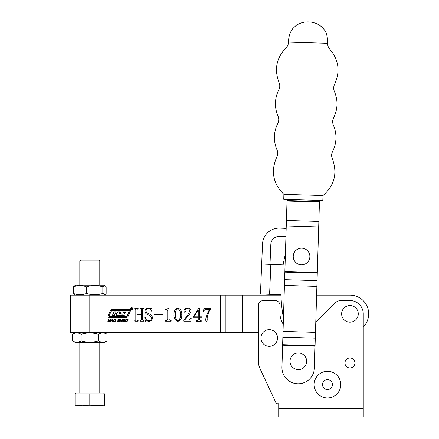 <?xml version="1.0" encoding="UTF-8"?>
<svg xmlns="http://www.w3.org/2000/svg" width="439" height="439" viewBox="0 0 439 439"><rect width="100%" height="100%" fill="white"/><g stroke="black" fill="none" stroke-linecap="round" stroke-linejoin="round"><path stroke-width="0.66" d="M315.773 322.325L335.116 302.981A8.325 8.325 0 0 1 341.004 300.545L349.943 300.545A13.313 13.313 0 0 1 363.262 313.858L363.262 407.897L278.71 407.897L278.71 417.05L363.262 417.05L363.262 327.022A18.723 18.723 0 0 0 349.943 295.134L316.607 295.134L349.943 295.134M258.406 332.581L242.783 332.581L258.406 332.581L258.406 361.495A16.644 16.644 0 0 0 259.965 368.53L276.383 403.737L278.71 403.737L278.71 407.897M340.79 384.597A13.313 13.313 0 0 0 327.478 371.279A13.313 13.313 0 0 0 314.159 384.597A13.313 13.313 0 0 0 327.478 397.91A13.313 13.313 0 0 0 340.79 384.597M354.937 362.96A4.994 4.994 0 0 0 349.943 357.966A4.994 4.994 0 0 0 344.95 362.96A4.994 4.994 0 0 0 349.943 367.953A4.994 4.994 0 0 0 354.937 362.96M283.248 324.207A18.306 18.306 0 0 1 280.044 313.858L280.044 305.539A4.994 4.994 0 0 0 275.05 300.545L263.4 300.545A4.994 4.994 0 0 0 258.406 305.539L258.406 361.495M363.262 408.725L278.71 408.725M131.64 307.668A1.213 1.213 0 0 0 130.432 308.88A1.213 1.213 0 0 0 131.64 310.088A1.213 1.213 0 0 0 132.852 308.88A1.213 1.213 0 0 0 131.64 307.668M131.64 309.918A1.037 1.037 0 0 0 132.677 308.88A1.037 1.037 0 0 0 131.64 307.843A1.037 1.037 0 0 0 130.602 308.88A1.037 1.037 0 0 0 131.64 309.918M89.803 295.134L70.333 295.134L70.333 332.581L225.223 332.581L225.223 295.134L89.803 295.134L89.803 332.581M110.491 310.346L108.082 316.003A1.037 1.037 0 0 0 109.037 317.446L126.492 317.446A1.729 1.729 0 0 0 128.084 316.393L130.399 310.949A1.037 1.037 0 0 0 129.445 309.506L111.764 309.506A1.383 1.383 0 0 0 110.491 310.346M123.447 321.787L122.744 321.452L122.728 320.399L123.474 319.345L124.407 319.005L125.137 319.345L125.17 320.399L124.407 321.452L123.447 321.787M118.086 320.322L117.899 319.773L118.31 319.235L119.781 319.268L119.82 319.844L118.985 319.394L118.382 319.729L119.452 320.574L119.062 321.557L117.443 321.513L117.46 320.854L118.31 321.43L119.002 321.068L118.086 320.322M111.276 320.969L110.672 321.771L110.2 321.771L112.225 319.005L112.62 319.005L112.735 321.771L112.263 321.771L112.214 320.969L111.276 320.969M203.976 308.255L210.802 308.255L210.802 308.787C208.777 311.602 207.554 314.703 207.137 318.099L207.213 320.294L206.44 321.353L205.6 320.135C206.138 316.261 207.504 312.661 209.683 309.33L205.902 309.33C204.711 309.5 204.042 310.214 203.894 311.481L203.444 311.41L203.976 308.255M183.711 320.24L187.272 315.948L189.632 311.41C189.67 309.682 188.858 308.749 187.184 308.612C185.955 308.606 185.214 309.171 184.973 310.313L185.505 311.641L184.803 312.381L183.892 311.267C184.15 309.232 185.346 308.167 187.48 308.074C189.664 308.063 190.861 309.122 191.064 311.256L189.324 314.812L184.605 320.097L189.061 320.097L190.795 317.94L191.245 317.94L190.789 321.172L183.711 321.172L183.711 320.24M166.288 309.33L168.999 308.074L168.999 319.438L170.409 320.635L171.15 320.635L171.15 321.172L165.591 321.172L165.591 320.635L166.282 320.635L167.742 319.455L167.742 310.532L166.974 309.868L165.591 309.868L165.591 309.33L166.288 309.33M148.854 320.816C150.61 320.668 151.466 319.685 151.417 317.858C150.989 316.431 150.012 315.471 148.486 314.977C146.417 314.439 145.238 313.199 144.958 311.262C145.287 309.193 146.516 308.129 148.64 308.074L151.098 308.612L151.867 308.074L152.135 311.152L151.757 311.306C151.252 309.643 150.171 308.749 148.519 308.612C146.933 308.661 146.105 309.49 146.033 311.114C146.456 312.568 147.499 313.501 149.156 313.912C151.148 314.56 152.256 315.877 152.492 317.863C152.278 320.097 151.049 321.26 148.799 321.353L146.39 320.816L145.408 321.353L144.777 317.556L145.232 317.402C145.638 319.46 146.846 320.596 148.854 320.816M143.372 308.793L142.626 309.391L142.626 320.036L143.701 320.635L143.701 321.172L140.293 321.172L140.293 320.635L141.369 320.047L141.369 314.714L137.067 314.714L137.067 320.047L138.142 320.635L138.142 321.172L134.735 321.172L134.735 320.635L135.81 320.036L135.81 309.391L134.735 308.793L134.735 308.255L138.142 308.255L138.142 308.793L137.067 309.391L137.067 314.176L141.369 314.176L141.369 309.391L140.293 308.793L140.293 308.255L143.701 308.255L143.701 308.793L143.372 308.793M162.721 314.176L162.721 314.714L154.287 314.714L154.287 314.176L162.721 314.176M177.916 308.074C180.775 309.116 182.048 311.317 181.735 314.675C182.053 318.05 180.78 320.278 177.916 321.353C175.007 320.3 173.712 318.077 174.025 314.675C173.74 311.3 175.04 309.1 177.916 308.074M201.506 317.293L199.465 317.293L199.465 319.79L200.601 320.772L201.281 320.772L201.281 321.227L196.288 321.227L196.288 320.772L197.116 320.772L198.252 319.79L198.252 317.293L193.182 317.293L198.708 308.134L199.465 308.134L199.465 316.837L201.506 316.837L201.506 317.293M108.274 321.771L107.785 321.771L108.735 319.038L109.223 319.038L108.834 320.157L109.98 320.157L110.365 319.038L110.853 319.038L109.909 321.771L109.421 321.771L109.849 320.53L108.702 320.53L108.274 321.771M114.173 321.787L113.471 321.452L113.454 320.399L114.2 319.345L115.139 319.005L115.863 319.345L115.896 320.399L115.139 321.452L114.173 321.787M120.138 321.771L119.649 321.771L120.599 319.038L121.087 319.038L120.698 320.157L121.839 320.157L122.229 319.038L122.717 319.038L121.773 321.771L121.285 321.771L121.713 320.53L120.566 320.53L120.138 321.771M125.488 321.535L126.114 319.038L126.602 319.038L125.944 320.942L126.339 321.43L127.09 320.942L127.749 319.038L128.237 319.038L127.129 321.546L125.488 321.535M280.955 295.134L242.783 295.134L280.955 295.134A148.958 148.958 0 0 1 280.949 294.783A148.958 148.958 0 0 0 283.204 316.711A16.227 16.227 0 0 0 283.44 317.809M242.366 332.581L242.366 295.134L242.783 295.134L242.783 332.581L225.223 332.581M242.366 295.134L225.223 295.134M180.303 314.675C180.687 311.931 179.891 309.912 177.916 308.612C175.957 309.956 175.134 311.981 175.457 314.675C175.112 317.408 175.929 319.455 177.916 320.816C179.886 319.471 180.681 317.424 180.303 314.675M198.252 310.027L193.862 316.837L198.252 316.837L198.252 310.027M112.225 320.591L112.219 319.597L111.528 320.591L112.225 320.591M115.435 319.603L114.458 319.603L113.904 321.194L114.881 321.194L115.435 319.603M124.703 319.603L123.727 319.603L123.178 321.194L124.155 321.194L124.703 319.603M108.998 316.272A0.346 0.346 0 0 0 109.316 316.755L126.147 316.755A1.037 1.037 0 0 0 127.101 316.124L129.318 310.922A0.346 0.346 0 0 0 129 310.439L111.94 310.439A0.691 0.691 0 0 0 111.303 310.861L108.998 316.272M123.348 315.389A2.42 2.42 0 0 0 124.522 315.087A0.691 0.691 0 0 0 124.649 313.973L123.139 312.59L123.26 312.294L125.516 312.294L125.795 311.833L122.234 311.833A2.42 2.42 0 0 0 120.758 312.338A0.691 0.691 0 0 0 120.714 313.397L122.146 314.703L122.031 315.004L118.81 315.004L119.94 311.811L117.97 311.811L117.229 313.232L115.638 313.232L115.995 311.811L114.025 311.811L112.455 315.389L114.431 315.389L115.276 313.709L116.873 313.709L116.401 315.389L123.348 315.389M131.563 308.244L131.662 308.804L131.563 308.244M131.261 308.244L131.689 308.2L132.139 309.517L131.656 308.853L131.601 309.511L131.261 309.511L131.261 308.244M99.79 260.881L79.816 260.881L80.814 259.883L98.791 259.883L99.79 260.881L99.79 285.147M99.79 342.568L99.79 393.031M79.816 260.881L79.816 285.147M79.816 342.568L79.816 393.031M75.053 404.983L75.053 393.948L75.963 393.031L103.642 393.031L104.559 393.948L104.559 404.983L97.184 405.817L89.803 404.983L82.428 405.817L75.053 404.983L75.053 405.817L104.559 405.817L104.559 404.983M75.053 394.03L104.559 394.03M89.803 394.03L89.803 404.983M104.158 332.581L107.1 334.282L107.1 340.873L104.158 342.568L75.448 342.568L72.506 340.873L72.506 334.282C75.382 332.526 78.268 332.526 81.155 334.282C86.906 332.526 92.673 332.526 98.451 334.282L98.451 340.873C92.673 342.629 86.906 342.629 81.155 340.873C78.279 342.629 75.398 342.629 72.506 340.873M75.448 332.581L72.506 334.282M81.155 334.282L81.155 340.873M107.1 340.873C104.224 342.629 101.343 342.629 98.451 340.873M98.451 334.282C101.327 332.526 104.213 332.526 107.1 334.282M86.483 286.848C91.921 285.092 97.376 285.092 102.841 286.848L105.069 285.674L104.158 285.147L75.448 285.147L73.445 286.848C77.78 285.092 82.126 285.092 86.483 286.848L86.483 293.439C82.148 295.195 77.802 295.195 73.445 293.439L75.448 295.134M105.069 285.674L106.167 286.848L106.167 293.439L105.069 294.613L102.841 293.439C97.403 295.195 91.949 295.195 86.483 293.439M102.841 286.848L102.841 293.439M73.445 286.848L73.445 293.439M327.626 43.313C327.587 45.574 328.323 47.544 329.832 49.223C338.793 59.891 340.384 71.562 334.611 84.239C333.453 86.598 333.382 88.985 334.392 91.405C338.123 100.366 337.854 109.201 333.58 117.915C332.427 120.27 332.356 122.662 333.366 125.082C337.092 134.038 336.823 142.878 332.553 151.592C331.401 153.946 331.324 156.333 332.334 158.759C337.662 173.164 334.545 185.423 322.978 195.531L322.824 200.524L283.731 199.328L283.879 194.34C272.954 183.54 270.583 171.117 276.784 157.058C277.936 154.704 278.013 152.317 277.004 149.897C273.272 140.935 273.541 132.101 277.81 123.386C278.968 121.032 279.039 118.64 278.03 116.22C274.298 107.259 274.567 98.424 278.842 89.71C279.994 87.356 280.066 84.968 279.056 82.543C274.068 69.538 276.372 57.986 285.959 47.878C287.572 46.298 288.428 44.377 288.527 42.122L327.626 43.313C327.681 37.271 326.621 32.826 324.443 29.973C320.673 24.99 315.625 22.312 309.297 21.95C304.425 21.643 299.996 22.839 296.007 25.533L292.725 28.639C289.905 32.475 288.505 36.969 288.527 42.122M322.978 195.531L283.879 194.34M319.499 200.42L314.379 368.03A16.227 16.227 0 0 1 297.664 383.752A16.227 16.227 0 0 1 281.937 367.037L282.606 345.197L315.043 346.19M287.057 199.432L282.606 345.197M358.268 313.858A8.325 8.325 0 0 0 349.943 305.539A8.325 8.325 0 0 0 341.624 313.858A8.325 8.325 0 0 0 349.943 322.182A8.325 8.325 0 0 0 358.268 313.858M306.669 361.292A8.325 8.325 0 0 1 298.35 369.616A8.325 8.325 0 0 1 290.025 361.292A8.325 8.325 0 0 1 298.35 352.972A8.325 8.325 0 0 1 306.669 361.292M285.383 254.181A148.958 148.958 0 0 0 283.106 264.887L270.825 264.382L269.59 294.317L280.949 294.783M286.173 228.368L279.819 228.104A16.644 16.644 0 0 0 262.5 244.051L260.442 293.938L269.59 294.317M261.677 264.004L270.825 264.382M285.921 236.687L279.473 236.418A8.325 8.325 0 0 0 270.814 244.391L269.99 264.349M309.874 256.486A8.325 8.325 0 0 1 301.549 264.81A8.325 8.325 0 0 1 293.23 256.486A8.325 8.325 0 0 1 301.549 248.167A8.325 8.325 0 0 1 309.874 256.486M277.547 337.992A8.325 8.325 0 0 0 269.222 329.673A8.325 8.325 0 0 0 260.903 337.992A8.325 8.325 0 0 0 269.222 346.316A8.325 8.325 0 0 0 277.547 337.992M332.471 384.597A4.994 4.994 0 0 0 327.478 379.603A4.994 4.994 0 0 0 322.484 384.597A4.994 4.994 0 0 0 327.478 389.591A4.994 4.994 0 0 0 332.471 384.597M354.937 417.05L354.937 408.725M287.029 417.05L287.029 408.725M220.647 332.581L220.647 295.134M287.024 200.53L319.46 201.517M286.244 225.942L318.687 226.936M284.851 271.593L317.293 272.586M282.623 344.675L315.059 345.663M282.853 337.152L315.29 338.14M283.029 331.39L315.465 332.383M284.434 285.399L316.87 286.393M284.609 279.643L317.046 280.631M284.834 272.12L317.276 273.107M286.415 220.438L318.857 221.426M287.007 201.029L319.449 202.017M104.158 295.134L105.069 294.613"/></g></svg>
